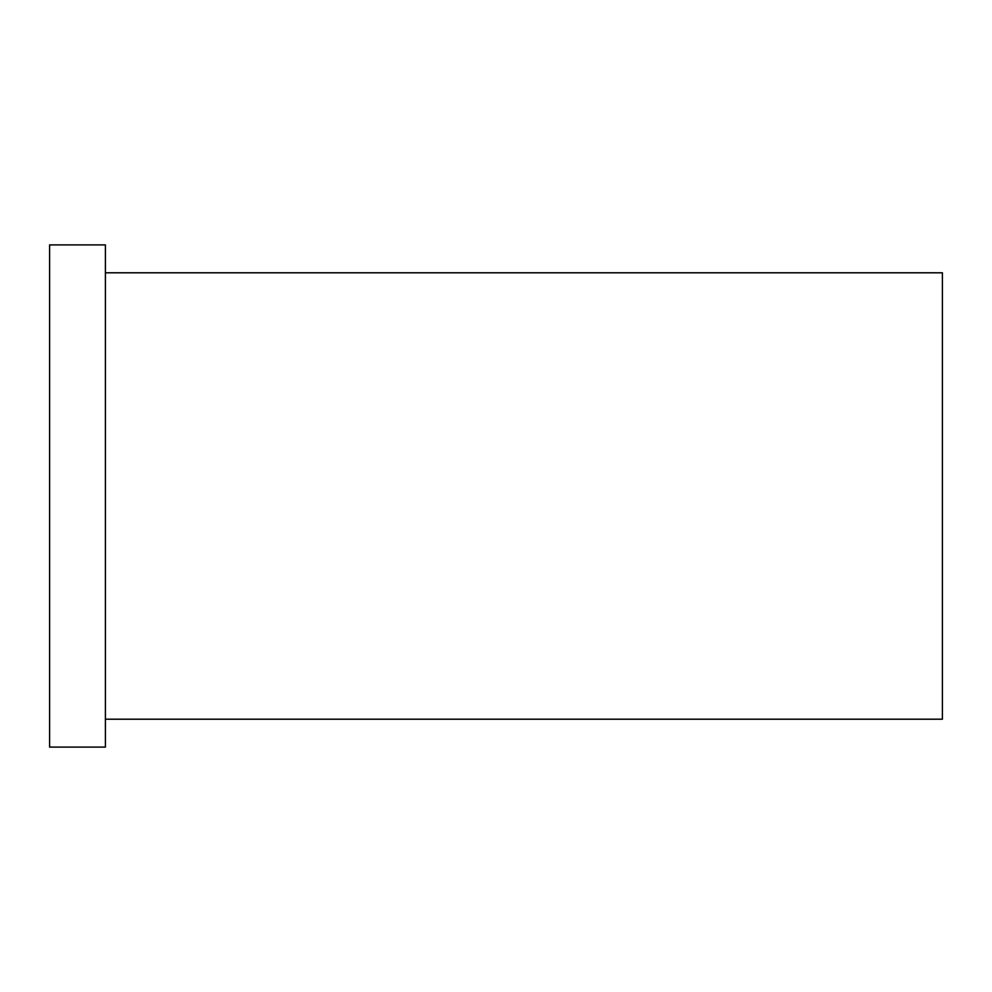 <?xml version="1.0" encoding="UTF-8"?>
<svg xmlns="http://www.w3.org/2000/svg" width="992" height="992" viewBox="0 0 992 992"><rect width="100%" height="100%" fill="white"/><g stroke="black" fill="none" stroke-linecap="round" stroke-linejoin="round"><path stroke-width="1.49" d="M105.4 272.8L942.4 272.8L942.4 719.2L105.4 719.2M49.6 496L49.6 747.1L105.4 747.1L105.4 244.9L49.6 244.9L49.6 496"/></g></svg>
